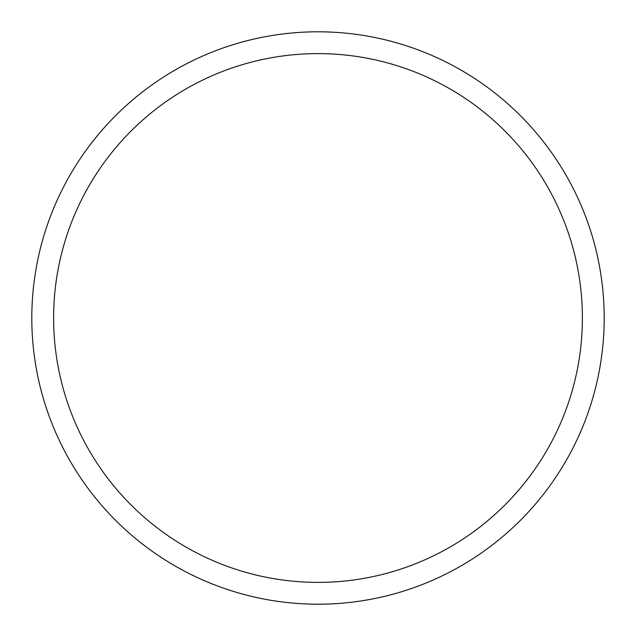<?xml version="1.0" encoding="UTF-8"?>
<svg xmlns="http://www.w3.org/2000/svg" width="636" height="636" viewBox="0 0 636 636"><rect width="100%" height="100%" fill="white"/><g stroke="black" fill="none" stroke-linecap="round" stroke-linejoin="round"><path stroke-width="0.95" d="M582.393 318A264.393 264.393 0 0 0 318 53.607A264.393 264.393 0 0 0 53.607 318A264.393 264.393 0 0 0 318 582.393A264.393 264.393 0 0 0 582.393 318M31.8 318A286.2 286.2 0 0 1 318 31.8A286.2 286.2 0 0 1 604.2 318A286.2 286.2 0 0 1 318 604.2A286.2 286.2 0 0 1 31.8 318"/></g></svg>
